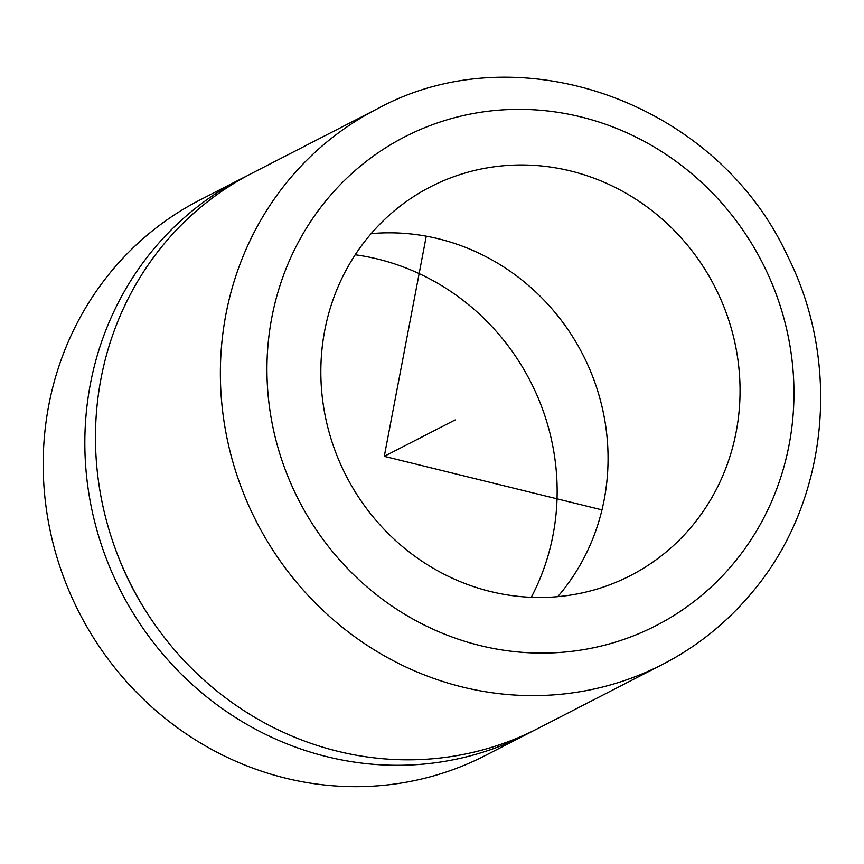 <?xml version="1.0" encoding="UTF-8"?>
<svg xmlns="http://www.w3.org/2000/svg" width="864" height="864" viewBox="0 0 864 864"><rect width="100%" height="100%" fill="white"/><g stroke="black" fill="none" stroke-linecap="round" stroke-linejoin="round"><path stroke-width="1.3" d="M241.542 178.6L199.908 200.005A312.271 295.963 62.8 0 0 112.18 270.313A312.271 295.963 62.8 0 0 111.24 663.217A312.271 295.963 62.8 0 0 485.384 755.482L527.018 734.087A312.271 295.963 -117.2 0 1 152.874 641.822A312.271 295.963 -117.2 0 1 153.814 248.918A312.271 295.963 -117.2 0 1 241.542 178.6A312.271 295.963 -117.2 0 1 246.888 175.932M532.3 731.3A312.271 295.963 -117.2 0 1 527.018 734.087M662.558 664.427L537.646 728.622A312.271 295.963 -117.2 0 1 163.501 636.358A312.271 295.963 -117.2 0 1 164.452 243.454A312.271 295.963 -117.2 0 1 252.169 173.146L377.082 108.95C518.918 31.19 716.418 102.47 787.05 254.977C842.605 364.057 828.295 503.41 751.388 593.244C726.451 622.998 696.848 646.715 662.558 664.427A312.271 295.963 -117.2 0 1 288.414 572.162A312.271 295.963 -117.2 0 1 289.354 179.258A312.271 295.963 -117.2 0 1 377.082 108.95M153.328 622.393A299.786 284.126 -117.2 0 1 114.826 547.463M371.164 233.626A218.592 207.176 -117.2 0 1 581.958 352.901A218.592 207.176 -117.2 0 1 559.775 594.259A218.592 207.176 -117.2 0 1 557.734 596.668M369.122 236.023A218.592 207.176 -117.2 0 1 430.531 186.808A218.592 207.176 -117.2 0 1 692.431 251.392A218.592 207.176 -117.2 0 1 691.772 526.424A218.592 207.176 -117.2 0 1 630.364 575.64A218.592 207.176 -117.2 0 1 368.464 511.056A218.592 207.176 -117.2 0 1 369.122 236.023M355.223 254.772A231.077 219.013 -117.2 0 1 531.263 597.305M426.276 236.174L384.275 456.343L601.981 509.879M384.275 456.343L455.144 419.926M327.64 198.688A274.795 260.442 -117.2 0 1 698.695 179.755A274.795 260.442 -117.2 0 1 733.255 563.76A274.795 260.442 -117.2 0 1 362.2 582.692A274.795 260.442 -117.2 0 1 327.64 198.688"/></g></svg>
